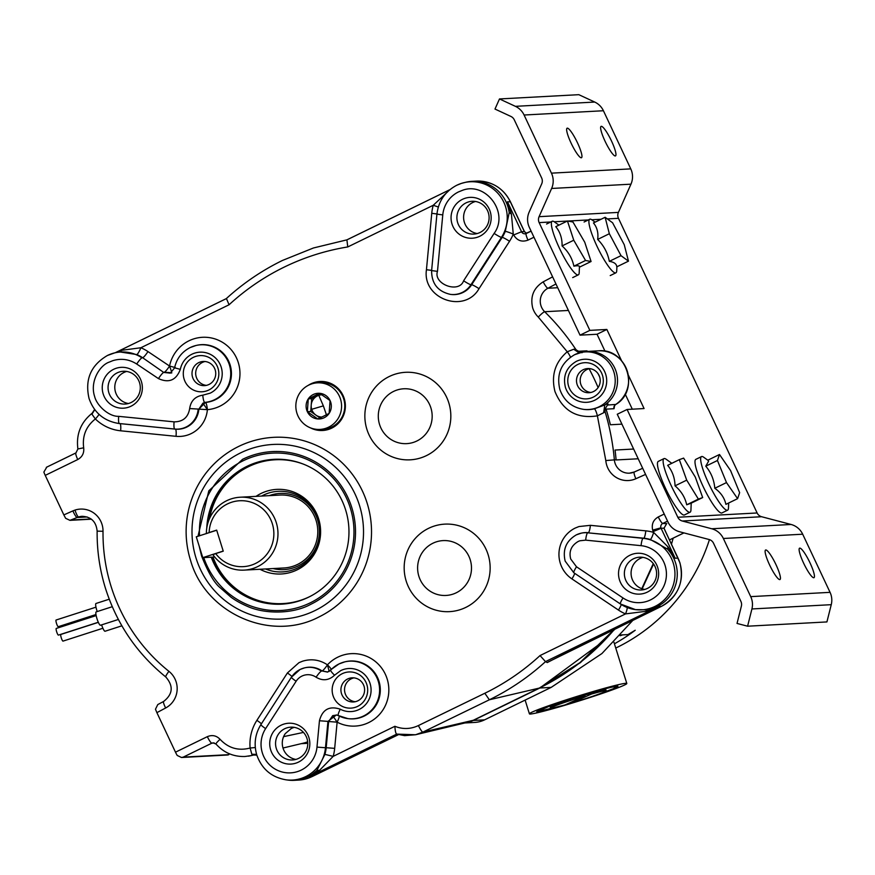 <?xml version="1.0" encoding="UTF-8"?>
<svg xmlns="http://www.w3.org/2000/svg" width="875" height="875" viewBox="0 0 875 875"><rect width="100%" height="100%" fill="white"/><g stroke="black" fill="none" stroke-linecap="round" stroke-linejoin="round"><path stroke-width="1.31" d="M628.403 375.244L644.077 408.548L627.08 409.467L617.258 414.247L667.975 522.025A18.112 17.773 86.9 0 0 679.591 531.759L709.056 539.503A7.011 6.88 86.9 0 1 713.552 543.277L740.906 601.409A7.011 6.88 86.9 0 1 741.366 606.189L737.034 623.438L747.589 626.205L826.919 621.928L831.25 604.68A18.112 17.773 86.9 0 0 830.058 592.342L750.717 596.63A18.112 17.773 86.9 0 1 751.92 608.956L747.589 626.205M499.483 98.952L578.812 94.675L594.737 102.058L515.397 106.334L499.483 98.952L494.988 109.058L510.913 116.441A7.011 6.88 86.9 0 1 514.27 119.798L541.636 177.931A7.011 6.88 86.9 0 1 541.702 183.859L529.156 212.078A18.112 17.773 86.9 0 0 529.331 227.38L580.038 335.158L597.045 334.25L605.041 351.258M625.22 394.133L632.308 409.183M594.737 102.058A18.112 17.773 86.9 0 1 603.422 110.742L630.777 168.875A18.112 17.773 86.9 0 1 630.952 184.177L618.406 212.395A7.011 6.88 -93.1 0 0 618.472 218.323L757.127 512.969A7.011 6.88 -93.1 0 0 761.622 516.731L791.087 524.475A18.112 17.773 86.9 0 1 802.692 534.209L830.058 592.342M627.08 409.467L677.797 517.245A7.011 6.88 86.9 0 0 682.292 521.008L711.747 528.763A18.112 17.773 86.9 0 1 723.363 538.486L750.717 596.63M597.045 334.25L606.856 329.459L621.534 360.653M580.038 335.158L589.859 330.378L606.856 329.459M515.397 106.334A18.112 17.773 86.9 0 1 524.092 115.019L551.447 173.152A18.112 17.773 86.9 0 1 551.622 188.464L539.077 216.672A7.011 6.88 86.9 0 0 539.142 222.6L589.859 330.378M577.478 142.8A16.417 2.942 64 0 0 567.328 128.155A16.417 2.942 64 0 0 567.098 128.209A16.417 2.942 64 0 0 571.112 143.139A16.417 2.942 64 0 0 581.492 157.73A16.417 2.942 64 0 0 577.478 142.8M611.483 140.963A16.417 2.942 64 0 0 601.322 126.317A16.417 2.942 64 0 0 601.103 126.372A16.417 2.942 64 0 0 605.106 141.312A16.417 2.942 64 0 0 615.486 155.903A16.417 2.942 64 0 0 611.483 140.963M775.961 564.605A16.417 2.942 64 0 0 765.811 549.959A16.417 2.942 64 0 0 765.592 550.014A16.417 2.942 64 0 0 769.595 564.944A16.417 2.942 64 0 0 779.975 579.534A16.417 2.942 64 0 0 775.961 564.605M809.966 562.767A16.417 2.942 64 0 0 799.805 548.122A16.417 2.942 64 0 0 799.586 548.177A16.417 2.942 64 0 0 803.6 563.106A16.417 2.942 64 0 0 813.969 577.697A16.417 2.942 64 0 0 809.966 562.767M202.781 557.648L223.213 551.064L216.705 530.228L196.273 536.812L202.781 557.648L214.681 557.003M464.844 722.969L474.589 722.444A26.939 26.436 -93.1 0 0 484.586 719.852L551.141 687.411L601.945 653.527L632.986 620.222M671.497 544.086L673.17 538.136M615.234 628.863L580.42 662.616L540.05 688.002L551.141 687.411M653.559 564.036L642.173 588.82M302.28 743.411A26.884 26.37 -93.1 0 0 307.672 741.814M465.27 722.87A26.939 26.436 -93.1 0 0 473.255 720.464L539.809 688.023L604.319 640.598M317.45 382.834L320.622 382.659A23.33 22.881 86.9 0 1 331.789 427.011A23.33 22.881 86.9 0 1 323.137 429.253L319.966 429.417A23.33 22.881 86.9 0 1 308.798 385.077A23.33 22.881 86.9 0 1 340.867 400.378A23.33 22.881 86.9 0 1 319.966 429.417M614.48 629.234L579.873 662.703L539.284 688.089L514.117 700.328L539.284 688.089A233.734 229.283 -93.1 0 0 614.523 629.223M641.802 588.689A233.734 229.283 -93.1 0 0 653.264 563.642M653.253 563.62L641.791 588.678M514.117 700.328L473.309 720.267L422.964 732.069A7.306 1.312 -116.3 0 1 422.909 732.08C422.198 732.189 420.689 730.023 418.381 725.572L484.827 693.263L489.344 699.781A7.306 1.312 64 0 0 489.387 699.77A243.458 238.82 -93.1 0 0 545.519 661.631L547.236 662.561L569.855 650.967A5.48 0.984 64 0 0 569.931 650.945A5.48 0.984 64 0 0 569.997 650.902M462.175 190.433C485.352 181.136 509.502 212.461 494.123 233.395L463.619 280.777C459.058 293.934 433.07 284.091 437.478 271.359L442.772 214.9A28.58 28.033 86.9 0 1 458.544 191.898L462.175 190.433M465.03 198.297A20.453 20.059 86.9 0 1 489.759 210.295A20.453 20.059 86.9 0 1 479.795 236.25A20.453 20.059 86.9 0 1 451.992 223.956A20.453 20.059 86.9 0 1 465.03 198.297M579.983 540.761L585.681 540.148L641.069 545.672A28.58 28.033 86.9 0 1 664.847 583.636A28.58 28.033 86.9 0 1 623.033 597.975L576.494 566.781L570.719 559.016C568.75 551.48 571.222 545.639 578.134 541.505A14.547 14.273 -93.1 0 1 579.983 540.761M629.902 555.242A20.453 20.059 86.9 0 1 657.234 566.191A20.453 20.059 86.9 0 1 647.27 592.145A20.453 20.059 86.9 0 1 619.467 579.852A20.453 20.059 86.9 0 1 629.902 555.242M526.159 233.538A3.653 3.587 86.9 0 1 521.544 231.733L524.355 231.591L526.553 233.33M479.97 232.509A16.417 16.111 86.9 0 1 457.658 222.644A16.417 16.111 86.9 0 1 466.036 202.88A16.417 16.111 -93.1 0 1 468.114 202.037A16.417 16.111 86.9 0 1 488.6 213.642A16.417 16.111 86.9 0 1 479.97 232.509M338.942 663.972A28.864 28.317 86.9 0 0 330.706 670.108A7.306 1.028 42.9 0 0 330.608 670.163A7.306 1.028 42.9 0 0 334.545 675.205L340.769 670.589A21.558 21.153 -93.1 0 1 343.503 669.484A21.558 21.153 86.9 0 1 369.589 682.128A21.558 21.153 86.9 0 1 340.255 709.198C329.35 705.622 322.416 709.472 319.452 720.748L327.95 721.394L325.478 747.742L326.178 747.72L328.639 721.525L327.95 721.394L336.405 714.93L338.209 715.542M332.708 715.652L337.127 722.159L328.639 721.525L332.708 715.652L336.766 715.006M330.564 670.25L327.502 672.098L322.077 670.961A21.962 21.536 -93.1 0 0 305.08 667.756L304.5 667.887A21.853 21.438 86.9 0 1 321.475 671.114A7.306 1.127 -55.2 0 0 316.094 677.217C322.733 681.144 328.891 680.466 334.545 675.205M120.641 430.795A7.306 1.4 -84.3 0 0 119.952 423.609L119.372 423.533A35.875 35.186 86.9 0 1 118.42 423.423L119.011 423.5A35.984 35.295 -93.1 0 0 119.952 423.609L175.35 429.133A21.962 21.536 -93.1 0 0 198.866 409.117L205.406 402.456A28.973 28.416 -93.1 0 0 211.641 401.209A28.973 28.416 -93.1 0 0 215.327 399.733A28.973 28.416 -93.1 0 0 229.819 363.989A28.973 28.416 -93.1 0 0 196.481 345.384L195.912 345.516A28.864 28.317 86.9 0 1 229.119 364.055A28.864 28.317 86.9 0 1 214.681 399.667A28.864 28.317 -93.1 0 1 211.017 401.144A28.864 28.317 -93.1 0 1 204.728 402.391A7.306 1.422 -94.6 0 1 202.781 395.183L210.219 393.148A21.558 21.153 86.9 0 0 220.719 365.783A21.558 21.153 86.9 0 0 194.644 353.139A21.558 21.153 -93.1 0 0 191.898 354.233A21.558 21.153 86.9 0 0 180.327 369.348C176.225 380.242 168.93 383.327 158.452 378.602A7.306 1.137 -56.2 0 1 163.734 372.433L142.669 357.744A7.306 1.137 123.8 0 0 147.963 351.575L169.553 366.045A7.306 1.137 -56.2 0 1 164.259 372.225L171.325 372.695C172.233 373.931 171.642 371.711 169.553 366.045A36.269 35.58 86.9 0 1 188.989 340.791A36.269 35.58 86.9 0 1 193.605 338.931A36.269 35.58 86.9 0 1 237.464 360.205A36.269 35.58 86.9 0 1 219.789 406.241A36.269 35.58 86.9 0 1 207.375 409.664A7.306 1.422 85.2 0 0 205.406 402.456L202.923 403.145L207.375 409.664A29.258 28.7 86.9 0 1 176.039 436.319L120.641 430.795A43.28 42.459 86.9 0 1 95.364 418.972A7.306 0.973 134.3 0 0 98.995 414.334M207.375 409.664L198.866 409.117L202.923 403.145M174.683 367.806L170.253 373.144L163.734 372.433L142.669 357.744A35.984 35.295 -93.1 0 0 136.784 354.561A7.306 1.28 112.9 0 0 140.875 347.747A43.28 42.459 86.9 0 1 147.963 351.575M625.122 578.539A16.417 16.111 -93.1 0 0 647.445 588.405A16.417 16.111 -93.1 0 0 639.592 557.189A16.417 16.111 -93.1 0 0 635.589 557.933A16.417 16.111 86.9 0 0 633.5 558.775A16.417 16.111 -93.1 0 0 625.122 578.539M666.695 523.512L663.972 528.303M198.002 536.255L208.797 490.853L242.583 459.309A80.347 78.816 86.9 0 1 347.747 497.186A80.347 78.816 86.9 0 1 310.811 604.308C292.009 614.578 264.009 613.966 247.155 606.233C240.691 603.433 235.244 600.359 230.814 597.034L220.434 587.956C214.506 583.341 208.217 572.688 201.589 556.019L199.139 545.967M413.405 442.389A27.464 26.939 86.9 0 1 380.188 426.289A27.464 26.939 86.9 0 1 393.575 391.42A27.464 26.939 86.9 0 1 430.905 407.936A27.464 26.939 86.9 0 1 413.405 442.389M432.895 543.244A27.464 26.939 86.9 0 1 470.225 559.748A27.464 26.939 86.9 0 1 452.725 594.212A27.464 26.939 86.9 0 1 419.508 578.102A27.464 26.939 86.9 0 1 432.895 543.244M175.295 367.587L169.553 366.045M461.377 183.4A35.875 35.186 86.9 0 1 463.947 182.678A35.875 35.186 86.9 0 1 505.586 206.795A35.875 35.186 86.9 0 1 501.484 237.333L470.98 284.714A21.853 21.438 86.9 0 1 450.439 294.383L451.019 294.448A21.962 21.536 -93.1 0 0 471.669 284.736L502.173 237.366A35.984 35.295 -93.1 0 0 505.28 231.372L509.228 212.537L507.467 201.819L511.427 214.156L509.228 212.537M511.427 214.156L513.264 234.095A43.28 42.459 86.9 0 1 509.523 241.303L479.019 288.684C464.57 314.158 422.078 298.9 426.442 269.741L431.747 213.292A43.28 42.459 86.9 0 1 433.256 205.275L438.32 207.014M505.28 231.372A7.306 0.613 -157.9 0 1 513.264 234.095L513.669 234.959L521.544 231.733L507.467 201.819L510.333 201.797M667.625 549.139L667.986 546.853L675.183 558.239L667.625 549.139L650.267 539.481A35.984 35.295 -93.1 0 0 643.727 538.191L587.727 532.809A7.306 1.4 95.7 0 0 585.681 540.148M653.231 531.541L661.106 528.314L675.183 558.239L677.994 558.086L663.906 528.161L661.106 528.314A3.653 3.587 86.9 0 1 662.791 523.447A7.306 1.312 64 0 1 658.273 516.939C653.253 519.87 651.383 524.256 652.673 530.119L653.636 532.405A7.306 1.334 -73.3 0 1 650.267 539.481M641.069 545.672A7.306 1.4 -84.3 0 1 643.125 538.333L643.727 538.191A7.306 1.4 95.7 0 0 645.772 530.852A43.28 42.459 86.9 0 1 653.636 532.405L667.986 546.853M329.197 671.497L327.447 664.836A36.269 35.58 86.9 0 1 337.859 657.136A36.269 35.58 86.9 0 1 342.464 655.288A36.269 35.58 86.9 0 1 386.323 676.55A36.269 35.58 86.9 0 1 368.659 722.597A36.269 35.58 86.9 0 1 337.127 722.159A7.306 1.225 117.5 0 0 339.248 716.078M331.33 669.419A7.306 1.028 43 0 0 327.447 664.836A7.306 1.127 -55.4 0 1 322.077 670.961L327.797 672M256.616 754.403L251.825 754.25L250.119 748.027A43.28 42.459 86.9 0 1 256.889 720.344L287.394 672.973L298.977 662.659L302.695 661.161C311.489 658.547 319.747 659.772 327.447 664.836M255.303 747.534L250.119 748.027C238.448 751.089 228.43 748.191 220.073 739.32A7.306 0.875 139.2 0 0 215.961 744.013C223.77 752.686 233.461 756.853 245.044 756.492L251.388 755.562A36.608 35.908 -93.1 0 0 253.072 755.125L251.825 754.25M94.631 409.478L92.127 413.252C80.73 422.428 75.994 434.328 77.897 448.952L83.683 447.803C82.184 435.903 86.078 426.289 95.364 418.972L91.941 414.203L94.763 409.664M75.873 452.955L46.331 467.327L75.961 452.889A7.306 1.312 -116 0 1 76.059 452.867M46.78 467.13L43.87 472.073A7.306 1.312 -116 0 0 45.237 475.377L63.842 514.916L72.898 510.891A7.306 1.323 -114 0 0 77.197 517.508L69.934 520.341L65.647 518.317L63.842 514.916M214.167 742.908L211.859 743.17L213.03 742.842L215.961 744.013M475.497 201.48A16.417 16.111 -93.1 0 0 477.225 233.548M509.173 212.286A36.225 35.536 86.9 0 0 507.883 206.588A36.225 35.536 -93.1 0 0 472.062 181.333A36.225 35.536 -93.1 0 0 465.828 182.23L461.355 183.411A35.875 35.186 -93.1 0 0 456.816 185.238M449.881 189.667L346.905 239.848L347.758 246.947L433.256 205.275L448.131 191.363M276.314 748.508A16.417 16.111 86.9 0 1 284.692 728.744A16.417 16.111 -93.1 0 1 286.781 727.902A16.417 16.111 86.9 0 1 307.267 739.506A16.417 16.111 86.9 0 1 292.545 759.959A16.417 16.111 86.9 0 1 276.314 748.508M270.659 749.82A20.453 20.059 86.9 0 1 283.686 724.161A20.453 20.059 86.9 0 1 308.427 736.159A20.453 20.059 86.9 0 1 298.462 762.114A20.453 20.059 86.9 0 1 270.659 749.82M340.255 709.198A7.306 1.225 117.7 0 0 338.275 715.597A7.306 1.225 117.7 0 0 338.352 715.619A28.864 28.317 86.9 0 0 347.834 718.605L348.414 718.681A28.973 28.416 -93.1 0 0 360.511 717.566A28.973 28.416 -93.1 0 0 364.186 716.078A28.973 28.416 -93.1 0 0 378.973 681.209A28.973 28.416 -93.1 0 0 345.352 661.73L344.772 661.872A28.864 28.317 86.9 0 1 378.273 681.275A28.864 28.317 86.9 0 1 363.541 716.012A28.864 28.317 86.9 0 1 359.877 717.489A28.864 28.317 86.9 0 1 347.834 718.605L336.405 714.93M103.184 393.925A20.453 20.059 86.9 0 1 116.222 368.266A20.453 20.059 86.9 0 1 140.952 380.264A20.453 20.059 86.9 0 1 130.988 406.219A20.453 20.059 86.9 0 1 103.184 393.925M117.217 372.848A16.417 16.111 -93.1 0 0 125.07 404.064A16.417 16.111 -93.1 0 0 139.792 383.611A16.417 16.111 -93.1 0 0 119.306 372.006A16.417 16.111 86.9 0 0 117.217 372.848M176.039 436.319A7.306 1.4 -84.3 0 0 175.35 429.133L174.759 429.056A21.853 21.438 86.9 0 0 198.177 409.073L189.667 408.559C190.827 400.838 195.191 396.386 202.781 395.183M189.667 408.559C188.169 417.386 182.973 421.816 174.081 421.859A7.306 1.4 -84.3 0 0 174.759 429.056L119.372 423.533A7.306 1.4 -84.3 0 1 118.683 416.347C108.511 416.675 96.6 405.125 94.642 396.517C89.655 381.708 99.673 365.302 109.222 362.119L112.853 360.653C121.297 358.137 129.248 359.264 136.719 364.033A7.306 1.137 -56.2 0 1 142.013 357.864A35.875 35.186 86.9 0 0 114.625 352.898L107.439 355.48A35.875 35.186 -93.1 0 1 112.011 353.642M190.17 347.572A28.864 28.317 -93.1 0 1 193.834 346.106A28.864 28.317 86.9 0 1 195.912 345.516L190.116 347.594C181.814 351.892 176.641 358.641 174.584 367.839L180.327 369.348M72.898 510.891L74.998 510.081A21.908 21.492 86.9 0 1 103.02 531.278A175.011 171.675 -93.1 0 0 111.092 586.436A175.011 171.675 -93.1 0 0 168.919 671.322A21.908 21.492 86.9 0 1 165.648 707.984L156.887 712.644L155.477 709.22L157.784 704.561L163.636 701.455A7.306 1.291 -118 0 1 163.734 701.433M156.887 712.644L175.492 752.183A7.306 1.312 64 0 0 177.231 755.464L181.497 757.498L183.236 757.127L211.859 743.17A7.306 1.312 64 0 1 207.342 736.663C212.166 734.65 216.409 735.547 220.073 739.32M332.992 695.505A18.112 17.773 86.9 0 1 344.531 672.777A18.112 17.773 86.9 0 1 366.439 683.397A18.112 17.773 86.9 0 1 357.612 706.388A18.112 17.773 86.9 0 1 332.992 695.505M349.147 678.366A12.097 11.867 -93.1 0 0 353.391 701.969A12.097 11.867 -93.1 0 0 364.23 686.908A12.097 11.867 -93.1 0 0 349.147 678.366M355.217 701.728A12.097 11.867 86.9 0 1 353.927 677.862M295.892 759.413A16.417 16.111 -93.1 0 1 285.316 733.578L291.419 728.383L294.164 727.344M316.794 770.569L319.67 770.219L309.203 776.759L316.794 770.569L324.92 754.381A35.984 35.295 -93.1 0 0 326.178 747.72L334.677 748.355A43.28 42.459 86.9 0 1 333.156 756.372L324.92 754.381M316.597 770.744A36.225 35.536 86.9 0 1 307.792 776.836A36.225 35.536 86.9 0 1 303.188 778.684A36.225 35.536 -93.1 0 1 294.35 780.325A36.225 35.536 -93.1 0 1 288.061 780.095L286.147 779.844A35.875 35.186 86.9 0 0 301.109 778.455A35.875 35.186 86.9 0 0 305.67 776.628A35.875 35.186 86.9 0 0 325.478 747.742L316.98 747.108A28.58 28.033 86.9 0 1 292.053 772.745A28.58 28.033 86.9 0 1 262.358 752.938A28.58 28.033 86.9 0 1 265.628 728.612L296.133 681.242A14.547 14.273 86.9 0 1 301.886 676.112A14.547 14.273 -93.1 0 1 303.734 675.369A14.547 14.273 86.9 0 1 316.094 677.217M396.78 734.103L415.527 734.759L404.611 735.634L396.725 734.114C395.762 733.633 395.161 731.019 394.888 726.294L333.156 756.372L319.67 770.219M667.767 549.325A36.225 35.536 -93.1 0 1 675.598 563.008A36.225 35.536 86.9 0 1 657.114 606.616A36.225 35.536 86.9 0 1 652.509 608.464A36.225 35.536 -93.1 0 1 646.92 609.777L658.536 606.539L645.761 611.33L625.537 613.9A43.28 42.459 86.9 0 1 618.461 610.072L571.911 578.889A29.258 28.7 86.9 0 1 559.005 552.453A29.258 28.7 86.9 0 1 575.225 528.052L578.944 526.553L590.384 525.328L645.772 530.852M576.406 534.844A21.853 21.438 -93.1 0 1 579.184 533.717A21.853 21.438 86.9 0 1 587.727 532.809L643.125 538.333A35.875 35.186 86.9 0 1 673.302 563.227A35.875 35.186 86.9 0 1 655.003 606.408A35.875 35.186 -93.1 0 1 650.442 608.234A35.875 35.186 86.9 0 1 635.469 609.623L646.92 609.777M646.691 609.809L645.761 611.33M627.145 607.502A7.306 1.28 -67.1 0 1 625.537 613.9L540.039 655.561L545.486 661.62L658.536 606.539L661.336 606.386A36.225 35.536 -93.1 0 0 679.82 562.778A36.225 35.536 86.9 0 0 677.994 558.086L678.048 558.217M642.972 557.375A16.417 16.111 -93.1 0 0 644.7 589.444M669.528 539.897L677.917 535.817A3.653 0.656 64 0 0 677.961 535.806L669.539 539.908M565.392 387.286C562.734 375.845 566.409 367.194 576.395 361.331A21.558 21.153 -93.1 0 1 604.614 371.492A21.558 21.153 -93.1 0 1 594.705 400.247A21.558 21.153 86.9 0 1 565.392 387.286M574.656 354.67A28.864 28.317 -93.1 0 1 580.398 352.614A28.864 28.317 -93.1 0 1 613.889 372.017A28.864 28.317 -93.1 0 1 599.167 406.755A28.864 28.317 -93.1 0 1 595.503 408.231A28.864 28.317 86.9 0 1 583.461 409.347L584.041 409.423A28.973 28.416 -93.1 0 0 594.311 408.822L604.811 404.928L603.63 412.759L597.395 415.844C577.052 419.038 562.909 410.933 554.969 391.541C550.977 375.495 555.067 362.239 567.241 351.772A7.306 1.17 -127.9 0 1 570.402 357.208M568.608 386.247A18.112 17.773 86.9 0 1 580.158 363.519A18.112 17.773 86.9 0 1 602.066 374.139A18.112 17.773 86.9 0 1 593.239 397.13A18.112 17.773 86.9 0 1 568.608 386.247M577.052 384.278A12.097 11.867 -93.1 0 0 593.502 391.552A12.097 11.867 -93.1 0 0 587.716 368.561A12.097 11.867 -93.1 0 0 577.052 384.278M590.844 392.47A12.097 11.867 86.9 0 1 589.105 368.714L590.013 368.659M598.062 373.691A233.734 229.283 86.9 0 1 599.638 376.906M318.948 616.963C270.725 642.392 205.341 613.495 190.487 560.164A94.5 92.695 86.9 0 1 238.7 446.425A94.5 92.695 86.9 0 1 250.709 441.591A94.5 92.695 86.9 0 1 364.984 497.011A94.5 92.695 86.9 0 1 318.948 616.963M448.809 402.861A43.827 42.995 86.9 0 1 426.453 455.613A43.827 42.995 -93.1 0 1 420.875 457.855A43.827 42.995 86.9 0 1 367.883 432.152A43.827 42.995 86.9 0 1 389.233 376.523A43.827 42.995 86.9 0 1 448.809 402.861M428.553 528.347A43.827 42.995 86.9 0 1 488.13 554.684A43.827 42.995 86.9 0 1 465.762 607.425A43.827 42.995 -93.1 0 1 460.195 609.667A43.827 42.995 86.9 0 1 407.203 583.975A43.827 42.995 86.9 0 1 428.553 528.347M594.311 408.822A7.306 1.389 -104 0 1 597.395 415.844L605.806 460.556A21.908 21.492 -93.1 0 0 606.736 465.259A21.908 21.492 86.9 0 0 635.841 478.745A7.306 1.323 -114 0 1 634.287 471.986A7.306 1.323 -114 0 1 634.375 471.975L642.688 468.278L634.287 471.986L629.42 473.167A14.612 14.328 86.9 0 1 614.359 459.845A233.734 229.283 -93.1 0 0 605.117 411.797L603.63 412.759M83.683 447.803C84.263 453.064 82.283 456.98 77.744 459.539A7.306 1.312 -116 0 1 75.961 452.889L77.897 448.952M579.195 352.931L573.737 349.245L567.241 351.772L538.289 317.067A21.908 21.492 86.9 0 1 532.678 307.891C530.064 296.647 533.575 287.962 543.189 281.848A7.306 1.291 62 0 0 547.925 288.258L555.964 283.981M136.784 354.561L119.492 351.881A36.225 35.536 -93.1 0 0 116.506 352.45L114.625 352.898A35.875 35.186 86.9 0 0 112.044 353.62M115.522 352.691L122.052 350.252L119.492 351.881M122.052 350.252L140.875 347.747L229.064 304.773L226.45 298.561M208.753 390.042A18.112 17.773 86.9 0 1 185.041 381.5A18.112 17.773 86.9 0 1 195.672 356.42A18.112 17.773 86.9 0 1 217.58 367.041A18.112 17.773 86.9 0 1 208.753 390.042M200.277 362.009A12.097 11.867 -93.1 0 0 204.531 385.623A12.097 11.867 -93.1 0 0 215.37 370.562A12.097 11.867 -93.1 0 0 200.277 362.009M206.358 385.372A12.097 11.867 86.9 0 1 205.067 361.506M126.689 371.448A16.417 16.111 -93.1 0 0 128.417 403.517M91.941 414.203L92.258 413.208L91.941 414.203M115.139 352.778L226.308 298.616C243.25 283.183 261.986 270.452 282.494 260.433L313.458 247.975L347.003 239.827L449.816 189.722M396.703 734.125L309.203 776.759L312.003 776.606L392.186 737.538A5.48 0.984 64 0 0 392.252 737.527A5.48 0.984 64 0 0 392.317 737.472M677.917 535.817L683.922 532.897M604.811 404.928L604.898 404.873C607.841 403.452 608.694 403.506 607.458 405.037L604.953 409.27L605.117 411.797M583.461 409.347C571.747 407.345 563.872 400.684 559.836 389.386C556.292 374.117 561.214 362.556 574.613 354.692L582.28 352.166A29.214 28.656 86.9 0 1 587.3 351.433A29.214 28.656 86.9 0 1 616.186 371.809A29.214 28.656 86.9 0 1 604.898 404.873M308.175 385.394A24.544 24.073 86.9 0 1 343.689 396.977A24.544 24.073 86.9 0 1 310.472 427.875M394.888 726.294C402.795 729.455 410.627 729.214 418.381 725.572M282.997 748.016L303.691 743.072A26.797 26.283 -93.1 0 0 307.672 741.77M303.472 732.408L283.609 736.641M392.186 737.538L398.475 734.628M473.309 720.267L467.83 722.258L415.527 734.759L422.964 732.069L489.387 699.77L539.252 688.1M547.236 662.561L547.98 662.145M607.458 405.037L615.759 404.436M606.058 409.139A233.734 229.283 86.9 0 1 610.389 424.769A233.734 229.283 86.9 0 0 606.08 409.205L606.08 409.205A3.653 3.587 86.9 0 1 606.058 409.139L614.031 408.713A3.653 3.587 -93.1 0 1 615.519 404.6A29.214 28.656 -93.1 0 0 627.255 371.055A29.214 28.656 -93.1 0 0 598.423 350.831L587.3 351.433A3.653 3.587 86.9 0 1 586.775 350.831L587.934 351.4M573.737 349.245L575.652 349.18L576.527 350.131C580.705 352.45 582.564 353.205 582.127 352.373M614.031 408.713L614.556 405.792M615.038 450.045L633.631 449.039L615.038 450.045A233.734 229.283 86.9 0 1 616.087 459.747A14.612 14.328 86.9 0 0 616.109 459.955L638.203 458.773M610.389 424.769L621.917 424.145L610.389 424.769M203.722 557.594A78.783 77.284 -93.1 0 0 310.144 602.897A78.783 77.284 -93.1 0 0 348.523 502.895A78.783 77.284 -93.1 0 0 253.247 456.695A78.783 77.284 -93.1 0 0 243.239 460.72A78.783 77.284 -93.1 0 0 199.511 535.773M211.258 557.189A72.516 71.138 -93.1 0 0 294.197 602.35A72.516 71.138 -93.1 0 0 308.613 597.177A72.516 71.138 -93.1 0 0 348.031 520.155A72.516 71.138 -93.1 0 0 286.508 459.791A72.516 71.138 -93.1 0 0 256.244 462.602A72.516 71.138 -93.1 0 0 247.034 466.309A72.516 71.138 -93.1 0 0 206.762 528.106M287 459.856A72.341 70.962 -93.1 0 0 257.305 462.722A72.341 70.962 -93.1 0 0 248.106 466.419A72.341 70.962 -93.1 0 0 208.655 520.745M212.439 557.123A72.341 70.962 -93.1 0 0 294.678 602.23M310.767 596.083A72.013 70.634 86.9 0 1 309.641 596.652A72.013 70.634 86.9 0 1 300.475 600.337A72.013 70.634 86.9 0 1 217.995 567.777L218.258 568.236A73.041 71.652 -93.1 0 0 246.892 596.225M240.133 470.969A73.041 71.652 -93.1 0 0 214.681 501.867L214.473 502.348A72.013 70.634 86.9 0 1 248.467 466.703A72.013 70.634 86.9 0 1 303.658 464.231M589.105 368.714A233.734 229.283 86.9 0 1 598.106 387.559M615.048 450.045A233.734 229.283 86.9 0 1 616.109 459.955M259.963 569.264A42.361 41.552 -93.1 0 0 297.041 569.898A42.361 41.552 -93.1 0 0 317.68 516.13A42.361 41.552 -93.1 0 0 266.448 491.291A42.361 41.552 -93.1 0 0 261.056 493.456A42.361 41.552 -93.1 0 0 256.025 496.366M261.614 496.059A40.348 39.583 -93.1 0 1 263.277 495.195A40.348 39.583 86.9 0 1 268.406 493.128A40.348 39.583 -93.1 0 1 317.198 516.797A40.348 39.583 -93.1 0 1 297.544 568.006A40.348 39.583 -93.1 0 1 265.541 568.969M269.161 495.655A38.15 37.417 86.9 0 1 270.627 495.152A38.15 37.417 86.9 0 1 316.761 517.519A38.15 37.417 86.9 0 1 298.178 565.939A38.15 37.417 86.9 0 1 273.098 568.553M217.995 567.777A72.013 70.634 86.9 0 1 213.008 557.102M209.573 518.47A72.013 70.634 86.9 0 1 214.473 502.348M206.358 533.564A36.509 35.809 -93.1 0 1 231.306 498.859A36.509 35.809 86.9 0 1 240.209 497.219L280.011 495.064A36.509 35.809 86.9 0 1 317.198 525A36.509 35.809 86.9 0 1 292.841 566.333A36.509 35.809 86.9 0 1 283.938 567.973L244.136 570.117A36.509 35.809 86.9 0 1 212.931 554.684L215.709 553.602A32.998 32.375 -93.1 0 0 251.311 565.163A32.998 32.375 86.9 0 0 272.344 523.764A32.998 32.375 86.9 0 0 237.048 501.003A32.998 32.375 86.9 0 0 209.136 532.547L216.672 530.119L223.245 551.173L215.709 553.602M206.358 533.619L209.136 532.547M240.209 497.219A36.509 35.809 86.9 0 1 276.292 522.67A36.509 35.809 86.9 0 1 253.039 568.477A36.509 35.809 86.9 0 1 244.136 570.117M726.491 482.584L737.592 498.663L739.638 492.658L730.581 470.575L719.491 454.497L717.445 460.502L726.491 482.584L714.809 488.272C714.077 479.828 711.058 472.467 705.764 466.189L708.608 461.18L707.809 460.195L719.491 454.497M717.445 460.502L705.764 466.189M728.678 503.005L728.47 508.069A29.805 5.348 -116 0 1 728.263 509.338A29.805 5.348 -116 0 1 727.617 510.18L721.952 512.936A29.805 5.348 64 0 1 721.558 513.034A29.805 5.348 64 0 1 704.769 489.869A29.805 5.348 64 0 1 695.198 460.206A29.805 5.348 64 0 1 695.844 459.353L701.509 456.597A29.805 5.348 64 0 1 701.903 456.498A29.805 5.348 -116 0 1 703.697 457.231L707.809 460.195M737.592 498.663L725.911 504.35C724.489 497.897 720.792 492.537 714.809 488.272M701.509 456.597A29.805 5.348 64 0 0 700.864 457.439A29.805 5.348 -116 0 0 712.152 490.459A29.805 5.348 -116 0 0 727.212 510.278A29.805 5.348 -116 0 0 727.617 510.18M686.7 480.145L698.381 499.1L702.68 497.558L695.297 477.061L683.627 458.106L679.328 459.648L686.7 480.145L675.03 485.844C674.844 477.914 672.383 471.078 667.647 465.336L679.328 459.648M690.998 503.245L686.7 504.798C685.092 497.383 681.198 491.072 675.03 485.844M686.7 504.798L698.381 499.1M702.68 497.558L691.217 503.147M671.803 463.312L666.159 459.255A29.805 5.348 -116 0 0 664.377 458.522A29.805 5.348 64 0 0 664.07 458.587A29.805 5.348 -116 0 0 663.972 458.62A29.805 5.348 -116 0 0 671.967 487.233A29.805 5.348 -116 0 0 689.675 512.302A29.805 5.348 -116 0 0 689.981 512.247A29.805 5.348 -116 0 0 690.08 512.203A29.805 5.348 -116 0 0 690.933 510.092L691.217 503.038M658.405 461.344A29.805 5.348 64 0 0 658.306 461.387A29.805 5.348 64 0 0 666.072 489.497A29.805 5.348 64 0 0 684.02 515.058A29.805 5.348 64 0 0 684.327 515.003A29.805 5.348 64 0 0 684.414 514.959A29.805 5.348 64 0 0 684.513 514.916M624.247 244.705L612.588 222.775L605.128 217.284L609.339 233.723L621.009 255.664L628.469 261.155L624.247 244.705M609.339 233.723L597.669 239.422C598.533 232.848 597.133 227.358 593.447 222.972L605.128 217.284M628.469 261.155L616.787 266.842C616.58 263.911 614.097 262.084 609.328 261.352C607.72 252.952 603.838 245.645 597.669 239.422M621.009 255.664L609.328 261.352M592.025 219.931A29.805 5.348 64 0 0 591.948 219.877A29.805 5.348 64 0 0 590.166 219.144A29.805 5.348 -116 0 0 589.761 219.242A29.805 5.348 -116 0 0 594.038 239.564A29.805 5.348 -116 0 0 613.627 272.125A29.805 5.348 -116 0 0 615.486 272.913A29.805 5.348 -116 0 0 615.891 272.814A29.805 5.348 -116 0 0 616.733 270.703L616.897 266.798M584.762 242.255L572.95 221.998L567.448 220.981L573.759 240.22L585.561 260.488L591.073 261.505L584.762 242.255M591.073 261.505L579.425 267.181C579.83 265.748 578.003 265.409 573.891 266.175C572.239 258.333 568.302 251.584 562.078 245.919C562.253 238.416 560.153 231.995 555.778 226.68L567.448 220.981M585.561 260.488L573.891 266.175M573.759 240.22L562.078 245.919M579.436 266.886L579.195 272.727A29.805 5.348 -116 0 1 578.353 274.837A29.805 5.348 -116 0 1 577.948 274.936A29.805 5.348 64 0 1 577.609 274.914A29.805 5.348 -116 0 1 558.808 246.859A29.805 5.348 -116 0 1 552.223 221.266A29.805 5.348 -116 0 1 552.628 221.167A29.805 5.348 64 0 1 552.967 221.189A29.805 5.348 -116 0 1 554.411 221.9L558.917 225.138M320.95 394.155L311.697 398.672L311.216 405.081A11.134 10.916 86.9 0 1 321.945 394.811M321.748 417.069A11.134 10.916 86.9 0 1 315.941 415.122L319.944 417.922M311.697 409.303A11.134 10.916 86.9 0 1 311.216 405.081L310.734 411.48L315.941 415.122A11.134 10.916 86.9 0 1 311.697 409.303L323.356 405.88L318.795 395.325M323.63 416.161L317.745 418.939A12.852 12.611 86.9 0 1 307.344 411.666L317.745 418.939A12.852 12.611 86.9 0 0 329.12 413.405L323.63 416.161M310.734 411.48L307.344 411.666A12.852 12.611 86.9 0 1 308.295 398.858L319.659 393.312A12.852 12.611 86.9 0 1 330.072 400.586L319.659 393.312A12.852 12.611 86.9 0 0 308.295 398.858L311.697 398.672M329.12 413.405L330.072 400.586A12.852 12.611 86.9 0 1 329.12 413.405M308.295 398.858L307.344 411.666M109.233 599.211L95.998 603.477A7.011 1.323 72.1 0 0 96.786 610.225A7.011 1.323 72.1 0 0 97.234 611.548M101.62 624.87A7.011 1.323 72.1 0 0 102.123 626.347A7.011 1.323 72.1 0 0 105.055 631.247L121.877 625.822M112.273 606.703L96.163 611.898A7.011 1.323 72.1 0 0 96.961 618.636A7.011 1.323 72.1 0 0 97.53 620.342A7.011 1.323 72.1 0 0 100.472 625.242L118.377 619.467M95.988 607.163L56.109 620.014A3.511 0.656 72.1 0 0 56.503 623.394A3.511 0.656 72.1 0 0 56.788 624.247A3.511 0.656 72.1 0 0 58.253 626.697L95.966 614.534M98.35 622.355L60.856 634.441A3.511 0.656 72.1 0 0 61.261 637.809A3.511 0.656 72.1 0 0 61.545 638.662A3.511 0.656 72.1 0 0 63.011 641.112L102.889 628.261M96.152 615.584L56.273 628.436A3.511 0.656 72.1 0 0 56.667 631.805A3.511 0.656 72.1 0 0 56.962 632.658A3.511 0.656 72.1 0 0 58.428 635.108L98.306 622.256M571.594 702.789A41.727 2.034 -17.3 0 1 566.202 704.397M556.675 707.131A41.727 2.034 -17.3 0 1 538.475 711.211A41.727 2.034 -17.3 0 1 540.925 709.472A41.727 2.034 -17.3 0 1 581.339 695.537A41.727 2.034 -17.3 0 1 617.116 686.087A41.727 2.034 -17.3 0 1 617.848 686.438A41.727 2.034 -17.3 0 1 615.3 687.848A41.727 2.034 -17.3 0 1 600.556 693.438M585.047 695.92L565.195 704.856A29.214 1.422 -17.3 0 1 550.462 708.148A29.214 1.422 -17.3 0 1 552.311 707.011A29.214 1.422 -17.3 0 1 572.688 699.748A29.214 1.422 -17.3 0 1 585.047 695.92L584.806 695.133A29.214 1.422 -17.3 0 1 591.259 693.263L591.511 694.039A29.214 1.422 -17.3 0 1 606.244 690.747A29.214 1.422 -17.3 0 1 571.659 702.975L571.408 702.198A29.214 1.422 -17.3 0 1 570.5 702.472M584.806 695.133A29.214 1.422 162.7 0 0 572.447 698.972A29.214 1.422 162.7 0 0 552.07 706.234A29.214 1.422 162.7 0 0 550.222 707.372L550.462 708.148M606.244 690.747L606.003 689.959A29.214 1.422 162.7 0 0 591.259 693.263M571.659 702.975L591.511 694.039M620.736 634.977L627.966 634.583L635.217 630.252A182.897 179.408 86.9 0 1 614.425 643.803M709.439 539.623A182.897 179.408 86.9 0 1 615.759 648.058M622.803 634.867L620.025 635.753M530.425 714.033A51.013 2.483 -17.3 0 1 529.419 713.858A51.013 2.483 -17.3 0 1 572.764 697.747A51.013 2.483 -17.3 0 1 625.8 683.298A51.013 2.483 -17.3 0 1 626.806 683.473A51.013 2.483 -17.3 0 1 583.45 699.584A51.013 2.483 -17.3 0 1 530.425 714.033M571.627 702.898L565.381 704.769M563.052 705.458L536.878 711.812L550.43 705.742L586.611 694.028A40.173 1.958 -17.3 0 1 613.102 686.93L617.017 686.438L613.058 688.822L598.325 694.269M568.061 703.981L565.764 704.594M539.984 711.484L536.703 711.736M539.142 222.6L550.791 221.977M554.247 221.78L567.241 221.08M567.831 221.047L588.317 219.942M591.784 219.756L601.07 219.264M607.348 218.925L618.472 218.323M757.127 512.969L677.797 517.245M524.092 115.019L603.422 110.742M630.777 168.875L551.447 173.152M751.92 608.956L831.25 604.68M723.363 538.486L802.692 534.209M791.087 524.475L711.747 528.763M682.292 521.008L761.622 516.731M551.622 188.464L630.952 184.177M618.406 212.395L539.077 216.672M473.255 720.464L484.586 719.852M568.411 310.45L544.666 311.73A14.612 14.328 86.9 0 1 547.925 288.258L557.725 287.722M442.772 214.9L436.92 214.145L431.616 270.594L437.478 271.359M431.714 270.572L431.616 270.594C431.572 283.609 437.85 291.539 450.439 294.383M479.019 288.684A7.306 0.842 -147.2 0 0 471.669 284.736L470.98 284.714A7.306 0.842 -147.2 0 1 463.619 280.777M509.523 241.303A7.306 0.842 -147.2 0 0 502.173 237.366L501.484 237.333A7.306 0.842 -147.2 0 1 494.123 233.395M573.934 572.808A7.306 1.137 -56.2 0 1 573.847 572.775A7.306 1.137 -56.2 0 1 576.494 566.781M590.384 525.328A7.306 1.4 95.7 0 1 588.328 532.667A21.962 21.536 -93.1 0 0 581.328 533.148L576.352 534.855C566.212 540.816 562.472 549.566 565.163 561.116L573.847 572.775L620.386 603.969L635.469 609.623A35.875 35.186 86.9 0 1 620.473 603.991A7.306 1.137 -56.2 0 1 620.386 603.969A7.306 1.137 -56.2 0 1 623.033 597.975M526.586 233.308L524.464 231.612L510.387 201.688C503.103 187.862 491.728 180.994 476.284 181.103A36.225 35.536 -93.1 0 1 510.267 201.666L524.42 231.711M183.236 757.127L228.823 754.655A3.653 3.653 0 0 1 227.423 755.016A3.653 3.587 -93.1 0 0 228.78 754.666A3.653 0.656 64 0 0 228.823 754.655A3.653 0.656 64 0 0 228.867 754.622M314.88 610.63A87.423 85.761 -93.1 0 0 357.47 499.658A87.423 85.761 -93.1 0 0 251.748 448.394A87.423 85.761 -93.1 0 0 240.636 452.867A87.423 85.761 -93.1 0 0 196.033 558.086A87.423 85.761 -93.1 0 0 314.88 610.63M327.502 672.098L338.986 663.95L344.772 661.872A28.864 28.317 86.9 0 0 342.705 662.452A28.864 28.317 -93.1 0 0 339.041 663.928M261.002 724.533A7.306 0.842 32.8 0 0 260.903 724.587L291.408 677.206A7.306 0.842 32.8 0 1 291.506 677.152A21.853 21.438 86.9 0 1 300.158 669.452A21.853 21.438 -93.1 0 1 302.892 668.347A21.853 21.438 86.9 0 1 304.5 667.887L300.103 669.463L291.408 677.206A7.306 0.842 32.8 0 0 296.133 681.242M319.452 720.748L316.98 747.108M286.147 779.844C271.6 777.35 261.822 769.081 256.802 755.038C253.684 744.264 255.041 734.114 260.903 724.587A7.306 0.842 32.8 0 0 265.628 728.612M174.081 421.859L118.683 416.347M136.719 364.033L158.452 378.602M298.572 780.095L307.453 778.455L312.08 776.595A5.48 0.984 64 0 1 312.003 776.606A36.225 35.536 86.9 0 1 307.398 778.466A36.225 35.536 -93.1 0 1 298.572 780.095L294.35 780.325M398.508 734.628L312.08 776.595A5.48 0.984 64 0 0 312.134 776.541M256.834 755.114L253.422 755.027A7.306 7.175 -103.3 0 0 253.072 755.125L253.761 754.961M666.739 523.491L664.027 528.194L679.93 562.8C684.37 581.984 678.202 596.509 661.413 606.375A5.48 0.984 -116 0 1 661.336 606.386L569.855 650.967M667.548 521.128L662.791 523.447L666.389 523.677M437.598 214.047L431.747 213.292M431.637 270.353L426.442 269.741M533.958 237.223L528.008 240.122A7.306 1.312 -116 0 1 526.225 233.483A7.306 1.312 -116 0 1 526.323 233.461L531.092 231.142M528.008 240.122C521.883 242.364 517.092 240.647 513.669 234.959M543.189 281.848L552.606 276.85M658.273 516.939L664.212 514.041M652.673 530.119L660.92 527.844M574.667 573.322A7.306 1.137 -56.2 0 1 571.911 578.889M621.206 604.505A7.306 1.137 -56.2 0 1 618.461 610.072M337.127 722.159L334.677 748.355M291.878 676.495A7.306 0.842 32.8 0 0 287.394 672.973M261.373 723.855A7.306 0.842 32.8 0 0 256.889 720.344M175.492 752.183L207.342 736.663M165.648 707.984A7.306 1.291 -118 0 1 163.636 701.455C172.922 694.137 173.633 685.967 165.769 676.955A7.306 1.072 128.6 0 1 168.919 671.322M77.744 459.539L45.237 475.377M248.227 756.175A36.608 35.908 -93.1 0 0 251.388 755.562L254.231 754.884M645.575 474.414L635.841 478.745M347.758 246.947A236.162 231.667 -93.1 0 0 314.278 254.997A236.162 231.667 -93.1 0 0 284.277 267.072A236.162 231.667 -93.1 0 0 229.064 304.773M91.088 518.973L71.531 520.023M484.827 693.263A236.162 231.667 -93.1 0 0 540.039 655.561M538.289 317.067A7.306 0.973 -45.6 0 1 544.666 311.73A233.734 229.283 -93.1 0 1 575.652 349.18M226.286 298.648L115.237 352.756M634.211 472.041A14.612 14.328 86.9 0 1 629.42 473.167M103.02 531.278L97.136 531.125C96.928 550.714 99.728 569.844 105.536 588.536C116.911 624.148 136.981 653.614 165.769 676.955M87.161 516.972L77.197 517.508A14.612 14.328 86.9 0 1 82.152 516.316C91.208 516.786 96.195 521.719 97.136 531.125M74.998 510.081A7.306 1.378 72.1 0 0 78.597 516.972M605.806 460.556L616.087 459.747M577.959 351.302L586.775 350.831M606.08 409.205L605.008 409.27M326.419 414.783L323.356 405.88M307.77 743.312L301.208 743.662M461.355 183.411L456.761 185.259C445.167 191.373 438.561 200.998 436.92 214.145M170.253 373.144L170.833 372.914M107.439 355.48C90.792 365.247 84.678 379.63 89.086 398.617C94.106 412.661 103.884 420.93 118.42 423.423M227.423 755.016L181.497 757.498M531.081 231.12L524.978 233.811M476.284 181.103L472.062 181.333M91.383 519.181L69.934 520.341M548.1 662.025L661.413 606.375M683.933 532.908L677.961 535.806M614.403 405.759L615.65 404.556C640.391 390.316 626.784 347.681 598.423 350.831M658.306 461.387L663.972 458.62M684.414 514.959L690.08 512.203M595.12 222.162L591.948 219.877M610.225 275.581L615.891 272.814M584.095 222.009L589.761 219.242M572.688 277.605L578.353 274.837M546.569 224.033L552.223 221.266M538.475 711.211L537.447 710.992M525.12 700.088L529.419 713.858M613.922 642.195L626.806 683.473"/></g></svg>
